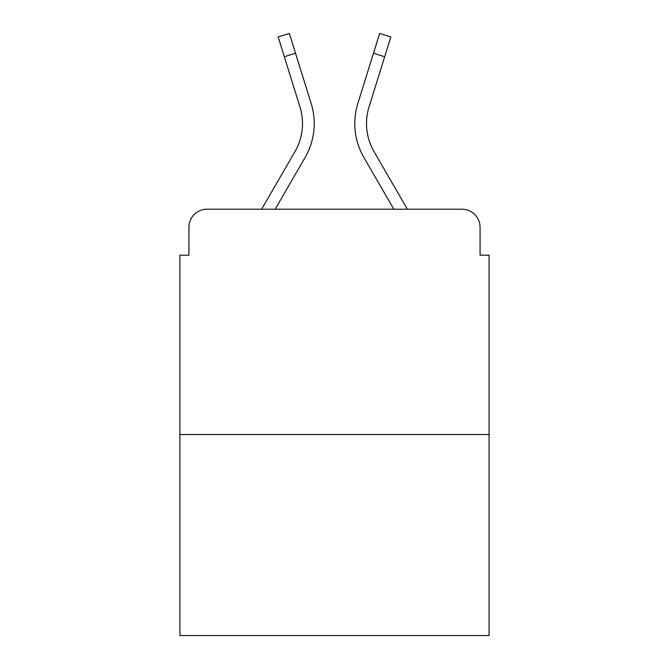 <?xml version="1.0" encoding="UTF-8"?>
<svg xmlns="http://www.w3.org/2000/svg" width="669" height="669" viewBox="0 0 669 669"><rect width="100%" height="100%" fill="white"/><g stroke="black" fill="none" stroke-linecap="round" stroke-linejoin="round"><path stroke-width="1" d="M188.934 227.243L188.934 255.182L188.934 227.243A18.03 18.03 0 0 1 206.964 209.213L261.621 209.213L294.979 151.587A55.887 55.887 0 0 0 299.971 106.973L278.162 36.937L289.351 33.45L311.16 103.486A67.602 67.602 0 0 1 305.123 157.458L275.16 209.213M489.081 434.549L179.919 434.549L179.919 635.55L489.081 635.55L489.081 255.182L480.066 255.182L480.066 227.243A18.03 18.03 0 0 0 462.036 209.213L206.964 209.213M179.919 434.549L179.919 255.182L188.934 255.182M374.021 151.587A55.887 55.887 0 0 1 369.029 106.973A55.887 55.887 0 0 0 374.021 151.587A55.887 55.887 0 0 1 369.029 106.973A55.887 55.887 0 0 0 374.021 151.587A55.887 55.887 0 0 1 369.029 106.973A55.887 55.887 0 0 0 374.021 151.587A55.887 55.887 0 0 1 369.029 106.973A55.887 55.887 0 0 0 374.021 151.587A55.887 55.887 0 0 1 369.029 106.973A55.887 55.887 0 0 0 374.021 151.587A55.887 55.887 0 0 1 369.029 106.973A55.887 55.887 0 0 0 374.021 151.587A55.887 55.887 0 0 1 369.029 106.973A55.887 55.887 0 0 0 374.021 151.587A55.887 55.887 0 0 1 369.029 106.973A55.887 55.887 0 0 0 374.021 151.587A55.887 55.887 0 0 1 369.029 106.973A55.887 55.887 0 0 0 374.021 151.587A55.887 55.887 0 0 1 369.029 106.973A55.887 55.887 0 0 0 374.021 151.587A55.887 55.887 0 0 1 369.029 106.973A55.887 55.887 0 0 0 374.021 151.587A55.887 55.887 0 0 1 369.029 106.973A55.887 55.887 0 0 0 374.021 151.587A55.887 55.887 0 0 1 369.029 106.973A55.887 55.887 0 0 0 374.021 151.587L407.379 209.213L462.036 209.213M480.066 255.182L480.066 227.243M357.84 103.486L379.649 33.45L390.838 36.937L384.667 56.731L373.486 53.244L357.84 103.486A67.602 67.602 0 0 0 363.877 157.458L393.84 209.213M294.979 151.587A55.887 55.887 0 0 0 299.971 106.973A55.887 55.887 0 0 1 294.979 151.587A55.887 55.887 0 0 0 299.971 106.973A55.887 55.887 0 0 1 294.979 151.587A55.887 55.887 0 0 0 299.971 106.973A55.887 55.887 0 0 1 294.979 151.587A55.887 55.887 0 0 0 299.971 106.973A55.887 55.887 0 0 1 294.979 151.587A55.887 55.887 0 0 0 299.971 106.973A55.887 55.887 0 0 1 294.979 151.587A55.887 55.887 0 0 0 299.971 106.973A55.887 55.887 0 0 1 294.979 151.587A55.887 55.887 0 0 0 299.971 106.973A55.887 55.887 0 0 1 294.979 151.587A55.887 55.887 0 0 0 299.971 106.973A55.887 55.887 0 0 1 294.979 151.587A55.887 55.887 0 0 0 299.971 106.973A55.887 55.887 0 0 1 294.979 151.587A55.887 55.887 0 0 0 299.971 106.973A55.887 55.887 0 0 1 294.979 151.587A55.887 55.887 0 0 0 299.971 106.973A55.887 55.887 0 0 1 294.979 151.587A55.887 55.887 0 0 0 299.971 106.973A55.887 55.887 0 0 1 294.979 151.587A55.887 55.887 0 0 0 299.971 106.973M284.333 56.731L295.514 53.244L311.16 103.486M369.029 106.973L384.667 56.731"/></g></svg>
